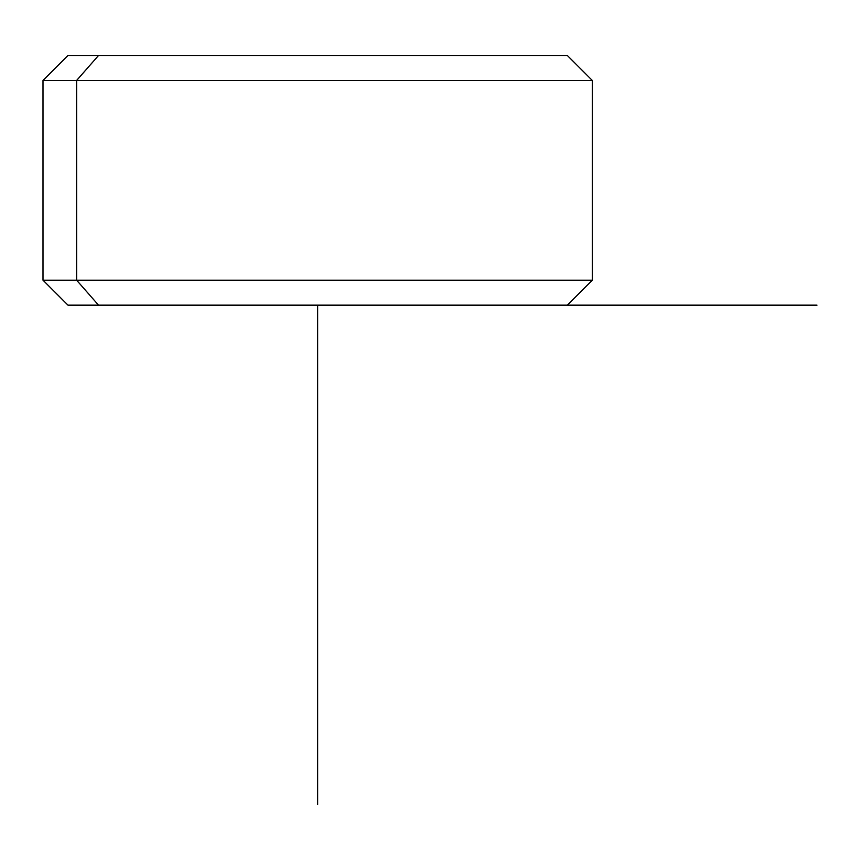 <?xml version="1.0" encoding="UTF-8"?>
<svg xmlns="http://www.w3.org/2000/svg" width="860" height="860" viewBox="0 0 860 860"><rect width="100%" height="100%" fill="white"/><g stroke="black" fill="none" stroke-linecap="round" stroke-linejoin="round"><path stroke-width="1.29" d="M536.758 55.481L98.534 55.481L76.626 80.453L43 80.453L76.626 80.453L76.626 280.199L76.626 80.453L592.293 80.453L592.293 280.199L76.626 280.199L592.293 280.199L567.321 305.16L98.534 305.16L76.626 280.199L43 280.199L76.626 280.199L98.534 305.16L536.758 305.16M98.534 305.16L67.972 305.16L43 280.199L43 80.453L67.972 55.481L567.321 55.481L592.293 80.453L76.626 80.453L98.534 55.481M317.641 804.519L317.641 305.16L817 305.16"/></g></svg>
